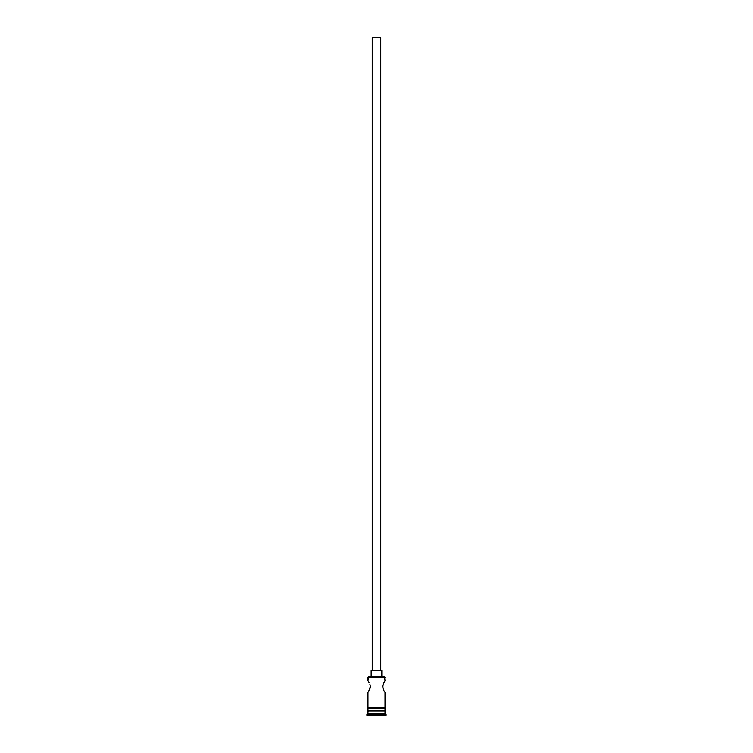 <?xml version="1.0" encoding="UTF-8"?>
<svg xmlns="http://www.w3.org/2000/svg" width="753" height="753" viewBox="0 0 753 753"><rect width="100%" height="100%" fill="white"/><g stroke="black" fill="none" stroke-linecap="round" stroke-linejoin="round"><path stroke-width="1.13" d="M383.503 689.852L382.693 686.576L383.098 684.289L385.028 680.721L384.595 676.994L368.405 676.994L385.028 677.418L367.972 677.418L367.972 680.721L368.641 681.729L367.972 680.721L368.405 676.994L384.595 676.994L385.028 680.721L383.098 684.289L382.835 687.922M380.764 670.594L380.764 37.65L372.236 37.65L372.236 670.594L372.236 37.65L380.764 37.65L380.764 670.594M381.827 676.994L381.827 670.594L371.173 670.594L371.173 676.994L371.173 670.594L381.827 670.594L381.827 676.994M369.055 682.444L368.641 681.738M370.194 685.399L369.883 684.242M370.194 685.39L370.203 687.753L368.641 691.423L370.231 687.536M369.055 690.708L368.057 692.318L369.055 690.708M367.972 692.44L367.972 707.255L367.972 692.44M384.708 691.969L383.936 690.708L385.028 692.44L385.028 707.255L385.028 692.44M383.945 682.444L384.359 681.729M385.028 711.086L384.388 710.446L385.028 711.086L367.972 711.086L385.028 711.086L385.028 713.223L367.972 713.223L366.909 714.286L386.091 714.286L385.028 713.223L385.028 711.086M368.612 710.446L367.972 711.086L367.972 713.223L385.028 713.223L386.091 714.286L366.909 714.286L366.909 715.35L386.091 715.35L386.091 714.286L386.091 715.35L366.909 715.35L368.612 710.446M385.028 710.446L385.028 708.319L385.028 710.446L367.972 710.446L385.028 710.446M367.972 708.319L367.972 710.446L367.972 708.319M385.131 707.255L367.869 707.255A0.537 0.537 0 0 0 367.332 707.782A0.537 0.537 0 0 0 367.869 708.319L385.131 708.319A0.537 0.537 0 0 0 385.668 707.782A0.537 0.537 0 0 0 385.131 707.255A0.537 0.537 0 0 1 385.668 707.782A0.537 0.537 0 0 1 385.131 708.319L367.869 708.319A0.537 0.537 0 0 1 367.332 707.782A0.537 0.537 0 0 1 367.869 707.255L385.131 707.255M370.307 686.576L369.281 690.294M383.098 688.863L382.806 685.399L383.719 682.858M385.028 680.721L384.708 681.192M368.641 691.423L368.292 691.969M367.972 680.721L368.292 681.192"/></g></svg>
